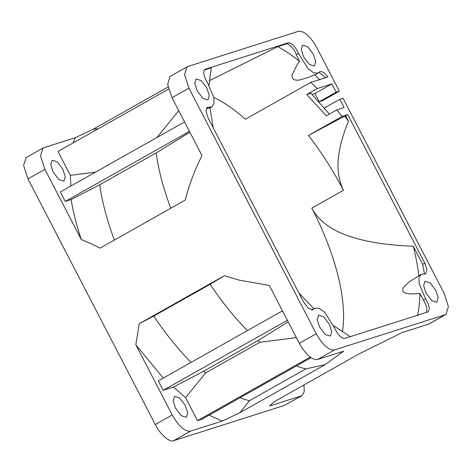 <?xml version="1.0" encoding="UTF-8"?>
<svg xmlns="http://www.w3.org/2000/svg" width="472" height="472" viewBox="0 0 472 472"><rect width="100%" height="100%" fill="white"/><g stroke="black" fill="none" stroke-linecap="round" stroke-linejoin="round"><path stroke-width="0.71" d="M70.888 186.027L70.346 175.342L95.539 172.127M62.811 169.177L65.272 176.764L63.915 181.16L58.835 179.561L53.029 171.837L50.752 164.48L52.121 160.244L57.2 161.843L62.811 169.177M73.036 142.963L75.302 137.694L43.648 147.765L42.958 148.066L40.545 155.878L44.923 169.365L81.314 239.57C76.641 225.539 73.243 212.199 71.113 199.544L65.254 201.408L60.357 191.962L184.558 121.923M70.346 175.342L57.967 151.459L168.557 89.096M71.113 199.544L99.781 184.705L156.161 152.91L189.886 132.201M189.455 131.369L65.254 201.408M99.781 184.705A160.079 65.873 60.6 0 0 114.401 240.047M312.653 94.205L314.942 93.48L319.113 101.527L318.848 101.958L322.417 100.731L339.362 91.173L316.718 47.483C310.263 36.167 304.163 30.774 298.41 31.305L187.673 66.546L170.038 76.399L167.631 84.317L172.003 97.704L201.998 155.565L200.264 159.099C193.874 172.274 188.859 185.944 185.219 200.116L100.064 248.136L90.789 243.546L81.314 239.57M44.923 169.365L27.978 178.923L155.282 424.517L172.227 414.959L135.836 344.755L139.234 323.698L224.383 275.678L239.174 280.15L269.311 285.43L299.307 343.291L316.252 333.739L188.947 88.146L172.003 97.704M27.978 178.923L23.6 165.436L26.102 157.571M168.056 87.025L93.055 129.322L75.302 137.694M93.055 129.322L98.329 128.703M156.887 137.529L178.74 110.696M155.282 424.517C159.748 433.98 169.814 442.883 173.59 440.695L284.327 405.454L301.962 395.601L304.263 391.801L303.944 384.975M156.161 152.91A160.079 65.873 60.6 0 0 170.781 208.258M139.234 323.698L153.748 316.081L210.128 284.291L224.383 275.678M163.253 378.078L135.836 344.755M153.748 316.081A160.079 65.873 60.6 0 0 191.048 362.402M185.219 405.324L187.679 412.911L186.322 417.307L181.242 415.708L175.436 407.985L173.159 400.628L174.528 396.392L179.608 397.984L185.219 405.324M185.573 397.63L173.566 387.022L203.662 371.198A160.079 65.873 60.6 0 0 205.603 372.915L185.573 397.63L197.514 420.664L201.768 419.313L311.054 357.682M173.566 387.022L163.182 390.326L158.285 380.88L282.486 310.841M172.227 414.959C178.681 426.275 184.782 431.668 190.535 431.142L222.188 421.065L209.108 415.171M186.983 66.841L184.57 74.659L188.947 88.146M206.836 87.957L209.297 95.545L207.94 99.94L202.86 98.341L197.054 90.618L194.777 83.261L196.145 79.025L201.225 80.618L206.836 87.957M329.238 324.099L331.704 331.686L330.347 336.082L325.267 334.489L319.461 326.76L317.178 319.402L318.553 315.166L323.633 316.765L329.238 324.099M435.715 290.221L438.181 297.803L436.824 302.204L431.744 300.605L425.933 292.876L423.655 285.519L425.03 281.282L430.104 282.881L435.715 290.221M313.308 54.074L315.774 61.661L314.417 66.056L309.337 64.457L303.531 56.734L301.248 49.377L302.623 45.141L307.697 46.734L313.308 54.074M316.252 333.739C322.701 345.056 328.807 350.448 334.559 349.917L445.297 314.682L445.987 314.382L448.4 306.564L444.022 293.077L343.038 98.259L339.84 99.273L324.376 107.994M345.681 115.817L344.702 116.13L348.466 121.186L345.681 115.817L347.799 114.625L342.153 116.419L336.884 109.84L344.123 107.539L339.84 99.273M347.799 114.625L424.788 263.152L426.977 269.895L425.773 273.807L421.095 274.315L418.983 277.666L419.118 283.666L425.608 298.817C429.591 305.638 430.275 310.045 427.673 312.033L344.837 338.394C341.203 338.389 337.769 334.854 334.554 327.792L324.689 312.322L319.042 308.299L314.618 308.198L312.906 309.726L308.387 308.299L303.407 301.779L208.181 118.071L205.987 111.327L207.196 107.415L211.875 106.908L213.981 103.557L213.851 97.556L207.355 82.405C203.379 75.585 202.689 71.178 205.296 69.189L288.127 42.828C291.767 42.834 295.195 46.368 298.416 53.43L308.275 68.906L313.921 72.924L318.346 73.024L320.057 71.502L323.686 72.251L328.046 76.895L310.759 82.394L245.405 119.251A152.072 62.581 60.6 0 0 213.828 97.444M204.948 69.337L204.63 69.567M329.403 114.059L310.895 93.208L306.771 94.518L317.361 88.547L310.759 82.394M317.361 88.547L331.887 83.922L336.17 92.188L319.019 101.864M339.362 91.173L336.17 92.188M334.559 349.917L317.615 359.475C311.862 360.006 305.756 354.608 299.307 343.291M317.615 359.475L343.704 351.174L325.096 364.673L239.941 412.693L222.188 421.065M284.327 405.454L301.962 395.601M301.272 395.902L269.618 405.973L274.014 401.855L359.168 353.835L402.262 332.536L428.352 324.234L445.297 314.682M210.128 284.291A160.079 65.873 60.6 0 0 247.422 330.612M240.024 397.743A160.079 65.873 60.6 0 0 249.487 400.687L239.941 412.693M287.377 320.287L163.182 390.326M203.662 371.198L257.901 340.613L288.197 321.863M296.351 337.592L259.842 342.33L205.603 372.915M197.514 420.664L310.24 357.097M429.154 323.869L428.352 324.234M312.139 94.483L312.653 94.211M314.942 93.48L331.887 83.922M319.101 72.452L325.633 77.662M316.358 74.151L307.467 77.738L300.039 79.88C294.445 80.96 291.79 79.266 292.056 74.794L297.413 64.216L299.525 61.354L296.298 54.622L298.416 53.43M209.302 80.736L277.861 46.616L286.014 44.026C288.097 42.509 294.622 49.236 296.298 54.622M204.228 70.051L211.332 67.791L209.025 85.102M209.963 107.976L206.707 108.436L208.825 107.238M206.341 108.377L206.707 108.436M311.75 309.962L312.629 309.319M425.608 298.817L423.49 300.009L426.682 306.888L426.617 312.37M423.49 300.009L419.82 293.425L416.381 293.731C410.717 293.991 399.695 294.658 403.56 287.212L409.023 281.99L421.095 274.315M342.377 331.875A152.072 62.581 60.6 0 0 311.821 208.152C315.845 215.704 321.993 222.105 330.27 227.368C336.719 231.469 344.637 234.932 354.012 237.764C369.965 242.496 386.344 244.614 404.126 245.812L413.301 246.266L422.67 264.349L424.505 274.037M348.466 121.186L346.312 126.602C341.976 138.219 339.35 148.668 338.43 157.943C337.079 169.348 338.748 180.139 343.439 190.322A152.072 62.581 60.6 0 0 308.422 135.446L342.153 116.419M336.884 109.84L326.294 115.817L306.771 94.518M259.842 342.33A160.079 65.873 -119.4 0 1 257.901 340.613M325.096 364.673L305.862 368.892A160.079 65.873 -119.4 0 1 296.398 365.947M305.862 368.892L249.487 400.687M314.6 74.676L319.957 79.986M299.525 61.354C292.109 55.401 284.887 50.492 277.861 46.616M213.22 127.794L209.963 107.988M313.827 308.647L298.829 292.947M350.277 336.666L333.722 325.774M419.82 293.425C419.803 301.744 418.994 309.213 417.401 315.821M413.301 246.266C415.891 256.579 417.714 266.367 418.77 275.636M308.422 135.446L344.702 116.13M190.535 431.142L173.59 440.695M288.127 42.828L286.014 44.026M313.502 309.189L312.145 309.957M424.788 263.152L422.67 264.349M343.439 190.322L311.821 208.152M42.958 148.066L26.013 157.618M429.042 323.934L445.987 314.382M318.346 73.024L316.228 74.222M209.751 108.106L211.869 106.908M314.618 308.198L312.499 309.39"/></g></svg>
